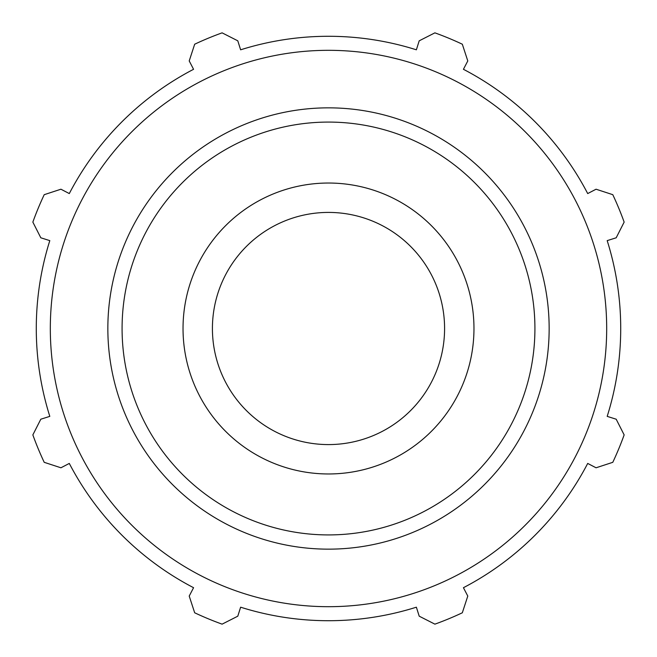 <?xml version="1.0" encoding="UTF-8"?>
<svg xmlns="http://www.w3.org/2000/svg" width="657" height="657" viewBox="0 0 657 657"><rect width="100%" height="100%" fill="white"/><g stroke="black" fill="none" stroke-linecap="round" stroke-linejoin="round"><path stroke-width="0.99" d="M607.191 240.626L616.184 237.793L624.15 222.107A314.21 314.21 0 0 0 612.784 194.677L596.063 189.216L587.703 193.569A292.217 292.217 0 0 0 463.431 69.297L467.784 60.937L462.323 44.216A314.21 314.21 0 0 0 434.893 32.85L419.207 40.816L416.374 49.809A292.217 292.217 0 0 0 240.626 49.809L237.793 40.816L222.107 32.85A314.21 314.21 0 0 0 194.677 44.216L189.216 60.937L193.569 69.297A292.217 292.217 0 0 0 69.297 193.569L60.937 189.216L44.216 194.677A314.21 314.21 0 0 0 32.85 222.107L40.816 237.793L49.809 240.626A292.217 292.217 0 0 0 49.809 416.374L40.816 419.207L32.85 434.893A314.21 314.21 0 0 0 44.216 462.323L60.937 467.784L69.297 463.431A292.217 292.217 0 0 0 193.569 587.703L189.216 596.063L194.677 612.784A314.21 314.21 0 0 0 222.107 624.15L237.793 616.184L240.626 607.191A292.217 292.217 0 0 0 416.374 607.191L419.207 616.184L434.893 624.15A314.21 314.21 0 0 0 462.323 612.784L467.784 596.063L463.431 587.703A292.217 292.217 0 0 0 587.703 463.431L596.063 467.784L612.784 462.323A314.21 314.21 0 0 0 624.15 434.893L616.184 419.207L607.191 416.374A292.217 292.217 0 0 0 607.191 240.626M328.5 606.69A278.19 278.19 0 0 0 569.414 189.405A278.19 278.19 0 0 0 87.586 189.405A278.19 278.19 0 0 0 328.5 606.69M328.5 473.968A145.468 145.468 0 0 0 473.968 328.5A145.468 145.468 0 0 0 328.5 183.032A145.468 145.468 0 0 0 183.032 328.5A145.468 145.468 0 0 0 328.5 473.968M328.5 444.584A116.084 116.084 0 0 0 444.584 328.5A116.084 116.084 0 0 0 328.5 212.416A116.084 116.084 0 0 0 212.416 328.5A116.084 116.084 0 0 0 328.5 444.584M328.5 534.921A206.421 206.421 0 0 1 122.079 328.5A206.421 206.421 0 0 1 328.5 122.079A206.421 206.421 0 0 1 534.921 328.5A206.421 206.421 0 0 1 328.5 534.921M549.153 328.5A220.653 220.653 0 0 0 328.5 107.847A220.653 220.653 0 0 0 107.847 328.5A220.653 220.653 0 0 0 328.5 549.153A220.653 220.653 0 0 0 549.153 328.5"/></g></svg>
